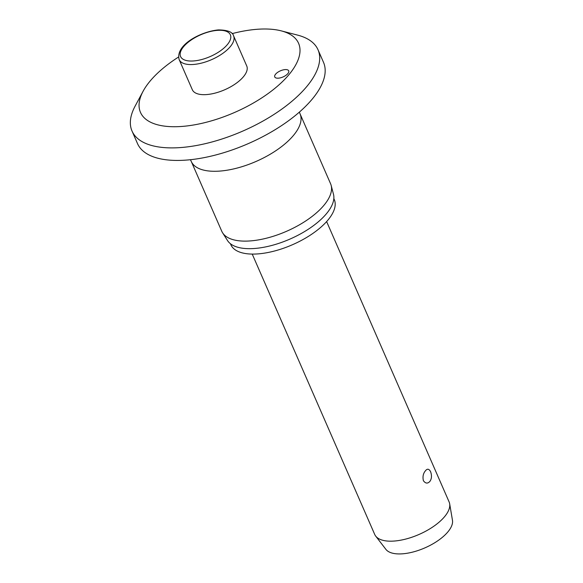 <?xml version="1.0" encoding="UTF-8"?>
<svg xmlns="http://www.w3.org/2000/svg" width="583" height="583" viewBox="0 0 583 583"><rect width="100%" height="100%" fill="white"/><g stroke="black" fill="none" stroke-linecap="round" stroke-linejoin="round"><path stroke-width="0.87" d="M178.544 57.032A86.262 37.727 -23.6 0 0 149.051 82.371A86.262 37.727 -23.6 0 0 143.119 91.218A86.262 37.727 -23.6 0 0 187.354 125.899A86.262 37.727 -23.6 0 0 290.021 73.356A86.262 37.727 -23.6 0 0 281.261 30.87A86.262 37.727 -23.6 0 0 232.107 33.632M143.119 91.218L135.118 106.121A101.486 44.388 -23.6 0 0 132.02 131.037A101.486 44.388 -23.6 0 0 210.171 142.456A101.486 44.388 -23.6 0 0 307.941 85.103A101.486 44.388 -23.6 0 0 318.019 49.774A101.486 44.388 -23.6 0 0 297.636 35.118L281.261 30.87M132.02 131.037L137.501 143.578A101.486 44.388 -23.6 0 0 215.652 154.998A101.486 44.388 -23.6 0 0 313.421 97.645A101.486 44.388 -23.6 0 0 323.499 62.323L318.019 49.774M324.68 204.393A59.371 25.965 -23.6 0 0 331.159 185.401A59.371 25.965 -23.6 0 0 330.576 183.725L300.07 113.889A59.371 25.965 -23.6 0 1 294.175 134.556A59.371 25.965 -23.6 0 1 236.975 168.108A59.371 25.965 -23.6 0 1 191.26 161.425L221.766 231.262A59.371 25.965 -23.6 0 0 222.604 232.828A59.371 25.965 -23.6 0 0 269.361 237.434A59.371 25.965 -23.6 0 0 324.68 204.393M222.604 232.828L227.545 240.582A57.943 25.346 -23.6 0 0 273.179 245.079A57.943 25.346 -23.6 0 0 327.172 212.824A57.943 25.346 -23.6 0 0 333.491 194.299L331.159 185.401M230.431 243.73L230.861 244.714A56.42 24.675 -23.6 0 0 274.316 251.062A56.42 24.675 -23.6 0 0 328.666 219.179A56.42 24.675 -23.6 0 0 334.27 199.539L333.84 198.555M275.511 74.281A7.608 3.33 156.4 0 1 282.842 69.982A7.608 3.33 156.4 0 1 288.709 70.835A7.608 3.33 156.4 0 1 287.951 73.487A7.608 3.33 156.4 0 1 280.62 77.787A7.608 3.33 156.4 0 1 274.753 76.934A7.608 3.33 156.4 0 1 275.511 74.281M233.586 35.869L246.74 65.974A29.682 12.986 156.4 0 1 243.796 76.307A29.682 12.986 156.4 0 1 215.193 93.083A29.682 12.986 156.4 0 1 192.332 89.746L179.178 59.634A29.682 12.986 -23.6 0 0 193.017 64.494A29.682 12.986 -23.6 0 0 230.642 46.203A29.682 12.986 -23.6 0 0 233.586 35.869C232.726 32.029 227.683 30.046 218.443 29.908C200.807 31.497 175.009 45.102 179.178 59.634M252.228 254.086L374.709 534.436A40.599 17.752 -23.6 0 0 375.7 536.105A40.599 17.752 -23.6 0 0 408.005 538.452A40.599 17.752 -23.6 0 0 445.084 516.064A40.599 17.752 -23.6 0 0 449.661 503.792A40.599 17.752 -23.6 0 0 449.114 501.934L326.626 221.576M425.35 470.904C427.23 468.448 428.971 468.703 430.582 471.669C431.952 475.531 431.733 478.76 429.919 481.361C427.682 483.832 425.51 483.606 423.389 480.676C422.522 476.777 423.178 473.52 425.35 470.904M375.7 536.105L385.895 549.368A36.532 15.981 -23.6 0 0 414.972 551.474A36.532 15.981 -23.6 0 0 448.342 531.332A36.532 15.981 -23.6 0 0 452.466 520.284L449.661 503.792M227.654 44.242A27.146 11.871 -23.6 0 0 217.692 30.345A27.146 11.871 -23.6 0 0 183.288 47.077A27.146 11.871 -23.6 0 0 193.243 60.975A27.146 11.871 -23.6 0 0 227.654 44.242M299.378 112.118L300.07 113.889M191.26 161.425L190.422 159.72"/></g></svg>
